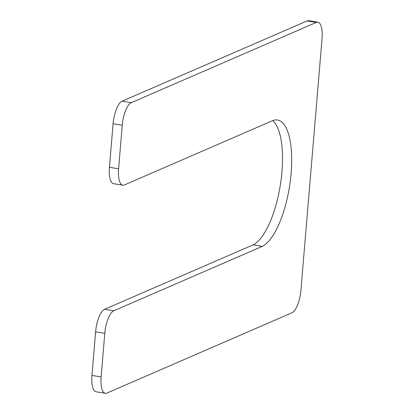 <?xml version="1.0" encoding="UTF-8"?>
<svg xmlns="http://www.w3.org/2000/svg" width="414" height="414" viewBox="0 0 414 414"><rect width="100%" height="100%" fill="white"/><g stroke="black" fill="none" stroke-linecap="round" stroke-linejoin="round"><path stroke-width="0.62" d="M272.712 120.619A64.522 22.594 -80.7 0 1 280.387 184.716A64.522 22.594 -80.7 0 1 253.12 244.865L262.295 246.371L113.814 310.774A19.851 6.955 -80.7 0 0 104.789 333.348L101.13 376.916A19.851 6.955 -80.7 0 0 105.316 393.3A19.851 6.955 -80.7 0 0 106.9 393.067L291.891 312.829A19.851 6.955 -80.7 0 0 300.916 290.261L322.045 38.585A19.851 6.955 -80.7 0 0 317.859 22.206A19.851 6.955 -80.7 0 0 316.275 22.439L131.285 102.677A19.851 6.955 -80.7 0 0 122.259 125.245L118.606 168.803A19.851 6.955 -80.7 0 0 122.792 185.187A19.851 6.955 -80.7 0 0 124.376 184.954L272.365 120.764A64.522 22.594 -80.7 0 1 277.525 120.008A64.522 22.594 -80.7 0 1 290.483 179.614A64.522 22.594 -80.7 0 1 262.295 246.371M122.792 185.187L113.617 183.681A19.851 6.955 -80.7 0 1 109.431 167.297L118.606 168.803M317.859 22.206L308.684 20.7A19.851 6.955 -80.7 0 0 307.1 20.933L122.109 101.171A19.851 6.955 -80.7 0 0 113.084 123.739L109.431 167.297M105.316 393.3L96.141 391.794A19.851 6.955 -80.7 0 1 91.955 375.415L101.13 376.916M253.12 244.865L104.638 309.274A19.851 6.955 -80.7 0 0 95.613 331.842L91.955 375.415M113.084 123.739L122.259 125.245M122.109 101.171L131.285 102.677M307.1 20.933L316.275 22.439M95.613 331.842L104.789 333.348M104.638 309.274L113.814 310.774"/></g></svg>

